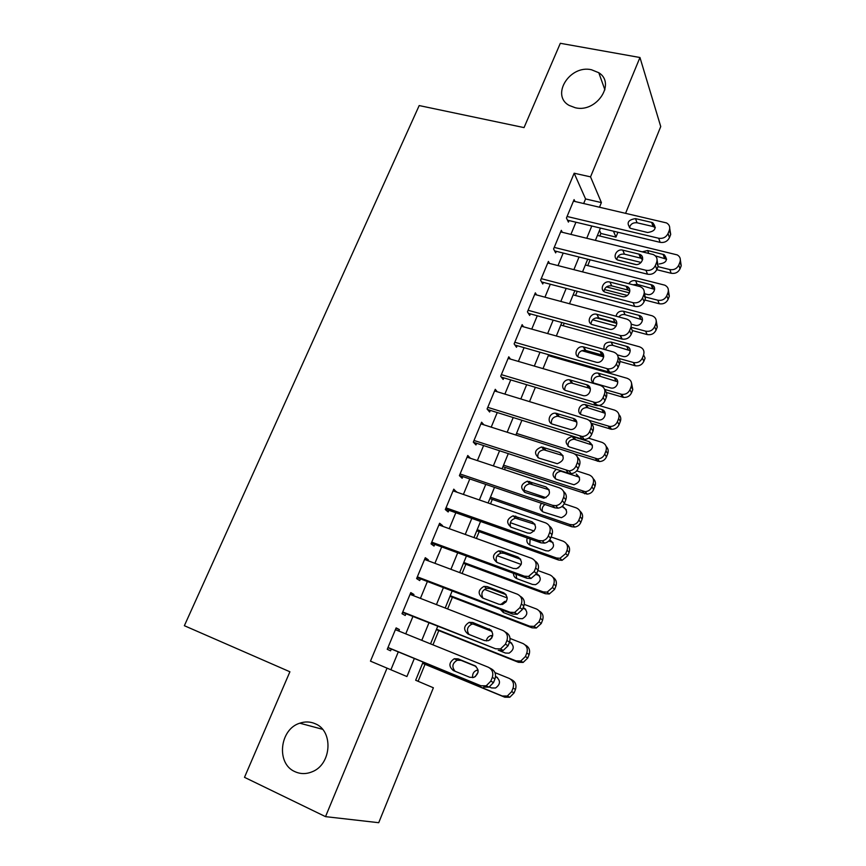 <?xml version="1.0" encoding="UTF-8"?>
<svg xmlns="http://www.w3.org/2000/svg" width="866" height="866" viewBox="0 0 866 866"><rect width="100%" height="100%" fill="white"/><g stroke="black" fill="none" stroke-linecap="round" stroke-linejoin="round"><path stroke-width="1.3" d="M315.192 723.727C333.724 730.828 331.667 764.667 311.89 771.877C306.044 774.215 300.394 774.139 294.949 771.66C275.886 763.736 279.61 729.161 299.788 723.197C305.092 721.389 310.234 721.562 315.192 723.727M591.402 69.724L598.796 72.733C616.191 83.363 596.436 113.056 575.338 107.763L569.222 105.446C550.473 95.422 569.72 64.658 591.402 69.724M423.073 662.133L415.669 680.254L433.379 687.777L378.723 822.7L325.519 816.638L244.493 777.332L289.904 671.778L184.361 625.707L419.187 105.565L524.038 127.605L560.324 43.3L639.963 57.513L660.736 126.555L625.62 213.242M617.923 232.25L615.953 237.1L613.464 231.19M599.813 236.007L600.863 233.463L615.953 237.1M418.094 681.293L425.022 664.309M432.957 644.856L438.791 630.578M447.614 608.96L452.398 597.237M462.087 573.487L465.854 564.253M476.387 538.446L479.158 531.648M490.524 503.817L492.321 499.401M504.488 469.599L505.343 467.51M550.722 356.316L551.079 355.417M563.192 325.746L564.242 323.18M575.533 295.512L577.243 291.312M587.743 265.602L590.103 259.8M398.782 631.043L399.388 629.571L396.13 627.893L387.243 649.284L390.577 650.821L391.313 649.045M413.45 595.667L413.937 594.487L410.798 592.593L402.019 613.723L405.234 615.488L405.959 613.734M427.956 560.713L428.324 559.826L425.293 557.704L416.611 578.585L419.718 580.577L420.432 578.834M442.288 526.171L442.537 525.565L439.614 523.237L431.041 543.87L434.028 546.067L434.743 544.357M456.447 492.029L453.773 489.16L445.297 509.554L448.177 511.968L448.88 510.28M470.444 458.287L467.759 455.494L459.391 475.65L462.152 478.27L462.845 476.592M483.91 424.827L481.593 422.207L473.312 442.136L475.975 444.951L476.657 443.295M497.214 391.746L495.265 389.31L487.082 409.001L489.636 412.021L490.318 410.387M510.442 359.087L508.775 356.792L500.689 376.255L503.146 379.46L503.817 377.847M523.573 326.828L522.133 324.642L514.133 343.889L516.493 347.277L517.154 345.675M536.595 294.949L535.34 292.849L527.437 311.879L529.7 315.451L530.349 313.871M549.499 263.437L548.405 261.424L540.579 280.238L542.755 283.983L543.393 282.424M562.283 232.283L561.309 230.345L553.58 248.953L555.658 252.872L556.297 251.324M600.863 233.463L599.488 230.367M583.673 203.51L585.568 198.942L574.169 173.222L370.464 661.148L406.923 676.541L414.316 658.528M390.912 669.743L398.284 651.914M405.743 633.858L412.92 616.495M420.421 598.374L427.393 581.497M434.916 563.311L441.692 546.911M449.238 528.671L455.83 512.737M463.397 494.432L469.794 478.952M477.382 460.593L483.596 445.557M491.206 427.155L497.246 412.552M504.878 394.095L510.734 379.925M518.388 361.414L524.082 347.667M531.746 329.112L537.266 315.765M544.952 297.179L550.3 284.232M558.007 265.602L563.192 253.056M570.91 234.383L575.944 222.216M574.948 201.486L574.082 199.613L566.44 218.016L568.421 222.107L569.059 220.57M325.519 816.638L387.048 668.108M574.169 173.222L590.536 176.859L639.963 57.513M599.51 207.191L601.394 202.59L590.536 176.859M421.785 640.342L428.951 622.86M436.442 604.609L443.414 587.624M450.926 569.308L457.703 552.8M465.237 534.43L471.818 518.388M479.374 499.963L485.772 484.375M493.349 465.897L499.563 450.764M507.162 432.242L513.192 417.542M520.823 398.966L526.669 384.699M534.311 366.08L539.994 352.235M547.648 333.572L553.158 320.139M560.832 301.433L566.18 288.41M573.877 269.662L579.051 257.029M586.758 238.247L591.781 226.004M600.43 228.072L595.407 240.358M587.711 259.205L582.537 271.87M574.851 290.684L569.503 303.75M561.839 322.52L556.329 335.997M548.676 354.735L543.004 368.624M535.372 387.308L529.516 401.629M521.906 420.27L515.876 435.013M508.277 453.611L502.074 468.798M494.497 487.341L488.099 502.984M480.554 521.473L473.973 537.58M466.438 556.015L459.662 572.588M452.16 590.958L445.189 608.019M437.709 626.335L430.532 643.882M585.568 198.942L601.394 202.59M467.088 457.107L470.465 458.233M453.199 490.535L456.577 491.704M439.159 524.341L442.537 525.565M424.935 558.559L428.324 559.826M410.56 593.178L413.937 594.487M396 628.207L399.388 629.571M573.444 201.139L666.495 222.919C669.407 224.608 670.349 227.087 669.321 230.324L668.054 233.506C666.106 237.273 662.988 238.854 658.69 238.258L567.078 216.478M567.501 220.202L660.152 242.35L658.69 238.258M651.643 222.389L652.769 222.779C656.991 228.104 655.27 231.352 647.595 232.499L630.491 228.353C626.15 223.092 627.828 219.856 635.492 218.622L651.643 222.389L653.137 226.546L655.346 227.65M629.441 227.715C630.524 224.045 633.068 222.4 637.084 222.789L653.137 226.546M669.743 228.483L670.706 234.47L669.45 237.63C667.524 241.376 664.417 242.945 660.152 242.35M617.772 260.017L635.861 264.509M656.774 269.705L671.172 273.277C675.253 273.894 678.208 272.4 680.037 268.828L681.228 265.797L680.384 260.146M597.421 235.433L677.255 254.907C680.037 256.563 680.936 258.945 679.962 262.052L678.771 265.093C676.931 268.687 673.954 270.192 669.851 269.575L657.987 266.641M641.111 262.463L617.761 256.693M666.647 259.226L655.335 255.838M642.453 257.137L641.782 259.129M659.253 263.957C666.56 262.918 668.195 259.822 664.157 254.669L647.649 250.534L642.356 251.79M640.429 254.712L640.277 255.816M640.981 258.23L642.604 259.692M560.67 231.893L653.354 254.561C656.634 256.217 657.727 258.804 656.644 262.322L655.367 265.548C653.408 269.348 650.269 270.939 645.96 270.289L554.229 247.395M554.619 250.902L647.508 274.197L645.96 270.289M638.956 254.117L639.703 254.355C645.939 256.531 641.262 266.23 634.865 264.346L618.107 260.146C611.786 258.1 616.397 248.304 622.784 250.155L638.956 254.117L640.537 258.1L642.691 259.194M616.754 259.389C617.696 255.492 620.273 253.749 624.462 254.149L640.537 258.1M657.099 260.114L658.128 266.284L656.861 269.488C654.902 273.277 651.795 274.847 647.508 274.197M547.756 262.983L640.028 286.581C643.687 288.172 644.953 290.879 643.828 294.7L642.54 297.958C640.548 301.801 637.408 303.381 633.089 302.689L541.239 278.668M541.564 281.937L634.735 306.412L633.089 302.689M626.129 286.213L626.464 286.31C633.176 288.183 628.662 298.586 621.994 296.562L605.605 292.297C598.817 290.543 603.277 280.064 609.935 282.056L626.129 286.213L627.796 290.023L629.874 291.073M603.938 291.452C604.728 287.317 607.315 285.455 611.699 285.867L627.796 290.023M644.293 292.091L645.397 298.478L644.12 301.714C642.15 305.536 639.021 307.105 634.735 306.412M534.69 294.429L626.594 319.034C630.6 320.539 632.018 323.354 630.859 327.456L629.55 330.747C627.655 334.493 624.613 336.105 620.424 335.564L528.098 310.288M528.347 313.319L621.799 339.007L620.067 335.478M613.15 318.688C620.099 320.258 616.062 331.061 609.199 329.221L592.745 324.739C585.795 323.115 590.06 312.323 596.847 314.304L613.15 318.688L614.914 322.304L616.884 323.31M590.991 323.895C591.575 319.554 594.152 317.573 598.709 317.93L614.914 322.304M630.859 327.456L632.526 331.039L631.227 334.319C629.344 338.043 626.324 339.634 622.156 339.093L621.799 339.007M521.473 326.233L613.496 352.007C617.501 353.577 618.919 356.435 617.739 360.592L616.419 363.936C614.665 367.487 611.807 369.132 607.824 368.851L514.805 342.276M514.934 345.036L608.722 371.979L606.893 368.645M600.019 351.542C606.709 353.111 603.245 363.644 596.457 362.28L579.538 357.506C572.837 355.883 576.55 345.339 583.273 346.855L600.019 351.542L601.881 354.963L603.732 355.904M577.925 356.727C578.207 352.365 580.642 350.21 585.232 350.297L601.881 354.963M618.151 357.084C619.969 359.044 620.424 361.339 619.493 363.991L618.183 367.303C616.451 370.843 613.604 372.467 609.642 372.185L608.722 371.979M604.36 289.504L627.374 295.479M644.791 300.004L659.21 303.75C663.291 304.399 666.268 302.916 668.119 299.3L669.31 296.237L668.4 290.402M585.34 264.996L664.817 285.174C667.946 286.787 668.996 289.287 667.978 292.654L666.766 295.728C664.904 299.365 661.916 300.859 657.814 300.21L644.705 296.822M629.463 292.881L606.449 286.927M654.664 289.396L637.138 284.329L633.057 284.784M644.152 293.639L647.205 294.429C653.31 296.28 657.738 287.014 651.784 284.871L635.622 280.714C632.71 280.216 630.448 281.212 628.835 283.702M628.445 287.48L629.614 289.298M592.615 319.77L616.137 326.146M632.277 330.52L647.118 334.547C651.21 335.239 654.187 333.756 656.06 330.108L657.272 327.012L656.276 320.972M573.13 294.873L652.206 315.798C655.692 317.346 656.915 319.944 655.854 323.603L654.631 326.709C652.748 330.39 649.749 331.873 645.635 331.18L630.946 327.218M616.884 323.419L596.252 317.844M642.529 319.89L625.068 314.683C622.546 314.163 620.435 314.921 618.746 316.934M631.282 324.22L635.027 325.226C641.392 327.218 645.679 317.281 639.26 315.43L623.466 311.23C619.461 310.775 616.982 312.431 616.04 316.209M581.779 350.676L603.721 356.879M619.98 361.468L635.233 365.777C639.216 366.318 642.096 364.813 643.871 361.263L645.094 358.134L643.59 354.887C644.683 350.968 643.319 348.273 639.498 346.801L560.789 325.086M643.59 354.887L642.356 358.037C640.569 361.609 637.668 363.125 633.674 362.583L619.233 358.524M603.158 353.999L601.026 353.393M630.253 350.698L612.771 345.339C609.112 344.852 606.687 346.335 605.529 349.777M617.328 354.865L622.935 356.435C629.495 358.243 633.306 347.926 626.67 346.368L611.093 342.059C605.713 341.973 603.375 344.419 604.089 349.377M588.101 387.037L590.017 387.6M606.362 392.417L623.423 397.375C627.201 397.678 629.907 396.13 631.541 392.763L632.786 389.592L631.552 383.064M548.319 355.623L627.125 378.29C630.946 379.817 632.31 382.555 631.195 386.528L629.95 389.722C628.294 393.11 625.577 394.658 621.777 394.366L604.576 389.375M617.804 381.83L600.041 376.266C595.592 376.18 593.275 378.258 593.102 382.501M614.265 377.749L598.265 373.159C591.846 371.655 588.339 381.733 594.747 383.324L610.909 388.011C617.382 389.364 620.651 379.297 614.265 377.749L615.942 380.845M508.104 358.405L600.246 385.381C604.252 387.005 605.659 389.916 604.457 394.127L603.126 397.505C601.513 400.882 598.828 402.538 595.072 402.495L501.36 374.632M501.327 377.1L595.483 405.342L593.556 402.203M586.726 384.785C593.178 386.355 590.233 396.617 583.565 395.719L566.18 390.653C559.717 389.029 562.922 378.734 569.536 379.817L586.726 384.785L588.685 388.011L590.385 388.856M564.729 389.971C564.697 385.565 566.992 383.27 571.592 383.053L588.685 388.011M604.793 390.122C606.774 392.136 607.283 394.528 606.319 397.321L604.988 400.677C603.396 404.032 600.723 405.678 596.988 405.624L595.483 405.342M591.164 423.236L611.472 429.298C615.033 429.374 617.577 427.804 619.082 424.611L620.337 421.406C621.236 418.798 620.77 416.524 618.941 414.587M594.769 404.195L614.611 410.138C618.432 411.707 619.785 414.511 618.66 418.527L617.404 421.753C615.878 424.968 613.323 426.537 609.74 426.473L589.075 420.313M605.204 413.288L587.159 407.55C582.688 407.745 580.523 409.975 580.653 414.251M601.718 409.477L585.297 404.617C578.975 403.545 575.955 413.385 582.136 414.976L598.742 419.923C605.107 420.822 607.878 411.025 601.718 409.477L603.483 412.4M494.583 390.945L586.823 419.144C590.839 420.822 592.236 423.799 591.023 428.064L589.67 431.485C588.187 434.678 585.676 436.345 582.147 436.496L487.764 407.356M487.493 409.499L582.093 439.105L580.058 436.172M573.281 418.419C579.506 419.999 577.037 429.991 570.51 429.525L552.66 424.199C546.414 422.565 549.163 412.519 555.647 413.179L573.281 418.419L575.338 421.439L576.853 422.186M551.404 423.626C551.057 419.187 553.19 416.73 557.812 416.221L575.338 421.439M591.251 423.517C593.416 425.585 593.989 428.096 592.983 431.051L591.64 434.451C590.157 437.622 587.668 439.279 584.16 439.43L582.093 439.105M574.797 454.011L599.369 461.546C602.714 461.426 605.085 459.846 606.481 456.826L607.748 453.589C608.69 450.807 608.159 448.436 606.157 446.445M588.555 438.164L601.946 442.342C605.778 443.977 607.12 446.824 605.983 450.894L604.706 454.152C603.299 457.194 600.917 458.774 597.551 458.904L516.526 433.433M592.431 445.081L574.136 439.214C569.666 439.69 567.652 442.071 568.085 446.358M589.032 441.573L572.188 436.464C565.173 438.835 564.231 442.342 569.384 446.986L586.434 452.171C593.383 449.649 594.249 446.12 589.032 441.573L590.893 444.301M480.901 423.864L573.249 453.308C577.265 455.051 578.661 458.082 577.427 462.412L576.052 465.865C574.678 468.885 572.339 470.563 569.038 470.887L474.005 440.469M473.41 442.234L568.54 473.258L566.407 470.541M559.674 452.453C565.065 457.031 564.264 460.788 557.282 463.7L538.988 458.146C533.673 453.459 534.549 449.735 541.618 446.964L559.674 452.453L563.127 455.884M537.959 457.681C537.277 453.232 539.247 450.601 543.88 449.811L561.839 455.267M577.503 457.28C579.884 459.402 580.545 462.033 579.484 465.183L578.12 468.614C576.756 471.624 574.439 473.291 571.159 473.605L568.54 473.258M502.919 466.709L587.116 494.129C590.244 493.837 592.441 492.256 593.73 489.398L595.018 486.129C596.003 483.163 595.386 480.673 593.178 478.638M576.734 470.887L589.151 474.914C592.983 476.603 594.314 479.504 593.156 483.629L591.868 486.919C590.569 489.799 588.35 491.379 585.2 491.682L503.557 465.161M579.473 477.22L560.984 471.245C556.513 472.013 554.651 474.546 555.409 478.855M556.362 469.296C551.945 472.988 551.988 476.343 556.492 479.353L573.963 484.754C580.61 482.005 581.357 478.433 576.204 474.027L578.152 476.571M467.066 457.172L559.512 487.883C563.539 489.691 564.913 492.786 563.658 497.171L562.272 500.667C561.006 503.525 558.83 505.192 555.745 505.668L552.584 505.333L460.084 473.962M459.478 475.445L554.825 507.833L552.584 505.333M545.916 486.898C551.22 491.347 550.538 495.135 543.88 498.275L525.153 492.494C519.903 487.937 520.661 484.159 527.426 481.182L545.916 486.898L549.196 489.972M524.395 492.169C523.356 487.688 525.153 484.906 529.797 483.813L548.178 489.507M563.539 491.433C566.169 493.588 566.938 496.348 565.823 499.725L564.448 503.2C563.181 506.047 561.027 507.703 557.964 508.169L554.825 507.833M489.907 498.567L571.679 526.723L574.678 527.058C577.59 526.625 579.646 525.056 580.837 522.35L582.136 519.037C583.175 515.865 582.461 513.246 580.003 511.167M564.188 503.806L576.193 507.855C580.036 509.598 581.367 512.553 580.188 516.731L578.889 520.065C577.687 522.783 575.619 524.363 572.686 524.796L569.666 524.471L490.448 497.236M523.952 490.232L546.013 497.669M566.332 509.695L562.056 506.448M545.028 504.51C542.397 506.415 541.596 508.818 542.636 511.73M541.477 503.298C539.042 507.086 539.691 510.02 543.447 512.087L561.341 517.695C567.674 514.74 568.302 511.113 563.225 506.848M453.07 490.86L545.612 522.88C549.629 524.753 551.003 527.914 549.737 532.341L548.33 535.892C547.139 538.598 545.115 540.243 542.257 540.839L538.598 540.536L446.012 507.855M445.492 509.078L540.936 542.82L538.598 540.536M531.973 521.754C537.212 526.084 536.639 529.916 530.284 533.25L527.481 533.001L511.146 527.253C505.96 522.804 506.621 518.994 513.094 515.811L531.973 521.754L535.058 524.45M510.702 527.08C509.295 522.577 510.918 519.632 515.584 518.236L534.344 524.146M549.347 525.976C552.281 528.141 553.168 531.053 551.999 534.69L550.614 538.208C549.434 540.893 547.42 542.538 544.573 543.123L540.936 542.82M438.9 524.948L531.54 558.31C535.567 560.248 536.931 563.463 535.632 567.955L534.214 571.538L528.563 576.431L524.439 576.182L431.755 542.148M431.355 543.112L526.885 578.239L524.439 576.182M517.879 557.033C523.021 561.265 522.566 565.141 516.482 568.637L513.322 568.421L496.965 562.435C491.866 558.094 492.418 554.24 498.621 550.884L501.522 551.122L517.879 557.033L520.704 559.349M496.889 562.402C495.103 557.899 496.543 554.792 501.208 553.082L504.099 553.32L520.358 559.209M534.928 560.919C538.208 563.084 539.237 566.137 538.013 570.066L536.606 573.628L530.988 578.488L526.885 578.239M424.567 559.447L517.294 594.163C521.321 596.165 522.674 599.445 521.364 604.003L519.925 607.64L514.664 612.446L510.106 612.262L417.336 576.843M417.044 577.546L512.672 614.081L510.106 612.262M503.601 592.755C508.667 596.901 508.299 600.798 502.496 604.446L498.989 604.273L482.622 598.038C477.588 593.784 478.043 589.898 483.986 586.39L487.233 586.596L503.601 592.755L506.08 594.617M482.968 598.179C480.76 593.686 482.005 590.406 486.692 588.36L489.918 588.577L506.123 594.671M520.271 596.295C523.93 598.417 525.132 601.61 523.854 605.886L522.425 609.491L517.197 614.265L512.672 614.081M410.073 594.347L502.865 630.459C506.902 632.537 508.245 635.882 506.913 640.504L505.452 644.174L500.548 648.894L495.59 648.786L402.755 611.959M402.571 612.392L495.59 648.786M489.149 628.9C494.14 632.981 493.858 636.9 488.305 640.688L484.484 640.569L468.095 634.085C463.137 629.907 463.516 625.988 469.21 622.34L472.76 622.502L490.935 630.037M468.982 634.442C466.254 629.972 467.272 626.519 472.035 624.083L475.564 624.245L491.282 630.394M505.279 632.028L505.495 632.169C509.5 634.237 510.843 637.56 509.511 642.139L508.071 645.798L503.189 650.485L498.275 650.366M476.744 530.782L558.602 560.031L562.077 560.334L567.804 555.669L569.114 552.324C570.207 548.903 569.373 546.154 566.624 544.054M551.101 536.974L563.106 541.174C566.938 542.982 568.269 545.991 567.068 550.213L565.747 553.591L559.988 558.289L556.492 557.985L477.198 529.678M510.323 522.685L534.17 531.042M553.006 542.538L548.763 540.979M530.122 538.998L529.743 544.985M527.242 537.981C526.214 541.326 527.221 543.729 530.252 545.19L545.872 550.744L548.535 550.993C554.586 547.853 555.106 544.194 550.094 540.038L549.693 539.897M463.44 563.355L545.374 593.73L549.282 593.989L554.608 589.378L555.94 585.99C557.076 582.298 556.113 579.397 553.038 577.308M537.84 570.51L549.856 574.883C553.699 576.745 555.009 579.819 553.796 584.095L552.465 587.505L547.106 592.138L543.166 591.879L463.786 562.489M497.138 555.723L521.191 564.459M539.475 575.749L536.184 574.526M515.984 574.223L516.753 578.618M513.473 573.303C513.462 575.89 514.62 577.676 516.915 578.683L532.547 584.453L535.556 584.669C541.337 581.357 541.759 577.676 536.823 573.617L536.639 573.552M518.799 567.631L515.974 568.724M449.974 596.306L531.995 627.818L536.314 628.012L541.272 623.488L542.614 620.056C543.805 616.04 542.679 613.009 539.237 610.952M524.276 604.392L536.455 608.982C540.297 610.909 541.607 614.037 540.373 618.367L539.02 621.81L534.03 626.378L529.689 626.183L450.233 595.667M484.462 589.378L507.26 597.973M525.749 609.35L522.902 608.268M502.54 610.216L503.655 612.641M500.321 609.361L503.417 612.554L519.059 618.54L522.404 618.714C527.914 615.261 528.249 611.558 523.389 607.586L523.205 607.521M506.426 601.361L504.661 601.459L500.645 604.63M436.367 629.614L518.463 662.306L523.151 662.425L527.773 657.987L529.126 654.512C530.371 650.16 529.072 646.989 525.251 645.018L525.197 644.975M510.063 638.469L522.891 643.481C526.745 645.462 528.043 648.656 526.788 653.04L525.424 656.525L520.769 661.007L516.049 660.877L436.518 629.225M472.858 623.921L492.007 631.411M511.795 643.319L509.414 642.388M491.866 637.831L489.723 640.028M499.704 650.767L505.43 653.04L509.067 653.159C514.339 649.576 514.588 645.841 509.803 641.955L509.609 641.879M492.711 635.471L490.762 635.644C488.251 636.488 486.789 638.253 486.367 640.959M395.394 629.669L488.272 667.21C492.299 669.364 493.642 672.774 492.278 677.45L490.805 681.174L486.216 685.796L480.901 685.764L387.99 647.497M387.925 647.649L480.901 685.764M474.514 665.499C479.439 669.515 479.234 673.477 473.908 677.374L469.794 677.309L453.394 670.576C448.512 666.452 448.805 662.512 454.271 658.734L458.114 658.853L475.456 665.986M455.072 671.269C451.587 666.874 452.301 663.204 457.216 660.238L461.037 660.357L476.084 666.463M489.593 667.924L491.011 668.682C495.016 670.814 496.348 674.203 494.995 678.847L493.533 682.549L488.987 687.139L483.693 687.106M422.597 663.313L504.759 697.195L509.803 697.238L514.112 692.887L515.486 689.379C516.742 684.963 515.465 681.737 511.633 679.702L510.431 679.063M494.962 672.633L509.176 678.381C513.018 680.438 514.317 683.685 513.04 688.124L511.665 691.653L507.314 696.037L502.248 695.993L422.651 663.172M497.517 677.602L495.525 676.79M478.075 672.2L475.261 676.682M489.333 686.998L491.628 687.94L495.547 688.005C500.591 684.313 500.765 680.546 496.056 676.725L495.558 676.519M478.054 669.981L476.722 670.23C473.518 671.637 472.176 674.116 472.717 677.667M670.706 234.47L669.321 230.324M669.45 237.63L668.054 233.506M635.492 218.622L637.084 222.789M669.851 269.575L671.172 273.277M678.771 265.093L680.037 268.828M679.962 262.052L681.228 265.797M664.428 258.057L663.075 254.279M648.721 253.348L647.649 250.534M658.128 266.284L656.644 262.322M656.861 269.488L655.367 265.548M622.784 250.155L624.462 254.149M645.397 298.478L643.828 294.7M644.12 301.714L642.54 297.958M609.935 282.056L611.699 285.867M631.227 334.319L629.55 330.747M596.934 314.326L598.796 317.952M619.493 363.991L617.739 360.592M618.183 367.303L616.419 363.936M583.781 346.974L585.73 350.405M657.814 300.21L659.21 303.75M666.766 295.728L668.119 299.3M667.978 292.654L669.31 296.237M652.509 288.248L651.07 284.643M637.138 284.329L635.622 280.714M645.635 331.18L647.118 334.547M654.631 326.709L656.06 330.108M655.854 323.603L657.272 327.012M640.45 318.775L638.935 315.332M625.068 314.683L623.466 311.23M633.327 362.497L634.897 365.69M642.356 358.037L643.871 361.263M628.261 349.637L626.67 346.368M612.857 345.361L611.18 342.081M620.879 394.171L622.535 397.18M629.95 389.722L631.541 392.763M631.195 386.528L632.786 389.592M600.517 376.374L598.752 373.268M606.319 397.321L604.457 394.127M604.988 400.677L603.126 397.505M570.467 380.001L572.523 383.248M608.3 426.191L610.032 429.016M617.404 421.753L619.082 424.611M618.66 418.527L620.337 421.406M588.046 407.734L586.185 404.812M592.983 431.051L591.023 428.064M591.64 434.451L589.67 431.485M557.011 413.418L559.155 416.459M595.57 458.579L597.399 461.221M604.706 454.152L606.481 456.826M605.983 450.894L607.748 453.589M575.425 439.452L573.476 436.702M579.484 465.183L577.427 462.412M578.12 468.614L576.052 465.865M543.383 447.235L545.634 450.071M582.688 491.336L584.615 493.782M591.868 486.919L593.73 489.398M593.156 483.629L595.018 486.129M565.823 499.725L563.658 497.171M564.448 503.2L562.272 500.667M529.591 481.453L531.951 484.083M569.666 524.471L571.679 526.723M578.889 520.065L580.837 522.35M580.188 516.731L582.136 519.037M551.999 534.69L549.737 532.341M550.614 538.208L548.33 535.892M515.638 516.082L518.106 518.496M538.013 570.066L535.632 567.955M536.606 573.628L534.214 571.538M501.522 551.122L504.099 553.32M523.854 605.886L521.364 604.003M522.425 609.491L519.925 607.64M487.233 586.596L489.918 588.577M509.511 642.139L506.913 640.504M508.071 645.798L505.452 644.174M472.76 622.502L475.564 624.245M556.492 557.985L558.602 560.031M565.747 553.591L567.804 555.669M567.068 550.213L569.114 552.324M552.237 542.192L550.094 540.038M543.166 591.879L545.374 593.73M552.465 587.505L554.608 589.378M553.796 584.095L555.94 585.99M539.053 575.576L536.823 573.617M529.689 626.183L531.995 627.818M539.02 621.81L541.272 623.488M540.373 618.367L542.614 620.056M525.727 609.339L523.389 607.586M516.049 660.877L518.463 662.306M525.424 656.525L527.773 657.987M526.788 653.04L529.126 654.512M511.514 643.037L509.803 641.955M494.995 678.847L492.278 677.45M493.533 682.549L490.805 681.174M458.114 658.853L461.037 660.357M502.248 695.993L504.759 697.195M511.665 691.653L514.112 692.887M513.04 688.124L515.486 689.379M496.954 677.19L496.056 676.725M598.796 72.733L604.901 89.826M299.788 723.197L322.498 729.28M652.769 222.779L654.252 226.946M665.499 258.436L664.157 254.669M639.703 254.355L641.284 258.339M626.464 286.31L628.131 290.11M622.156 339.093L620.424 335.564M596.847 314.304L598.709 317.93M609.642 372.185L607.824 368.851M583.273 346.855L585.232 350.297M653.213 288.486L651.784 284.871M640.764 318.872L639.26 315.43M633.674 362.583L635.233 365.777M612.771 345.339L611.093 342.059M621.777 394.366L623.423 397.375M600.041 376.266L598.265 373.159M596.988 405.624L595.072 402.495M569.536 379.817L571.592 383.053M609.74 426.473L611.472 429.298M587.159 407.55L585.297 404.617M584.16 439.43L582.147 436.496M555.647 413.179L557.812 416.221M597.551 458.904L599.369 461.546M574.136 439.214L572.188 436.464M571.159 473.605L569.038 470.887M541.618 446.964L543.88 449.811M585.2 491.682L587.116 494.129M560.984 471.245L560.508 470.639M557.964 508.169L555.745 505.668M527.426 481.182L529.797 483.813M572.686 524.796L574.678 527.058M544.573 543.123L542.257 540.839M513.094 515.811L515.584 518.236M530.988 578.488L528.563 576.431M498.621 550.884L501.208 553.082M517.197 614.265L514.664 612.446M483.986 586.39L486.692 588.36M503.189 650.485L500.548 648.894M469.21 622.34L472.035 624.083M559.988 558.289L562.077 560.334M547.106 592.138L549.282 593.989M534.03 626.378L536.314 628.012M505.798 602.292L504.661 601.459M520.769 661.007L523.151 662.425M492.408 636.662L490.762 635.644M488.987 687.139L486.216 685.796M454.271 658.734L457.216 660.238M507.314 696.037L509.803 697.238M478.151 670.966L476.722 670.23"/></g></svg>
